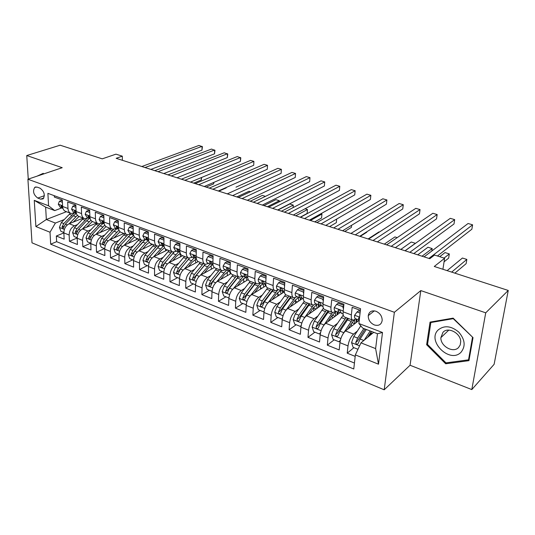 <?xml version="1.0" encoding="UTF-8"?>
<svg xmlns="http://www.w3.org/2000/svg" width="535" height="535" viewBox="0 0 535 535"><rect width="100%" height="100%" fill="white"/><g stroke="black" fill="none" stroke-linecap="round" stroke-linejoin="round"><path stroke-width="0.8" d="M376.005 311.263C371.691 310.133 369.103 311.597 368.247 315.65C368.214 319.903 370.247 323.006 374.346 324.959C378.78 326.149 381.395 324.618 382.191 320.365C382.09 316.158 380.031 313.129 376.005 311.263M471.803 389.58L494.119 364.308L508.25 290.451L485.726 312.828L420.818 290.585L394.375 312.286L384.197 389.794L410.057 365.251L471.803 389.58L485.726 312.828M394.375 312.286L27.914 179.232L32.006 242.837L384.197 389.794M27.914 179.232L62.227 167.696L26.75 155.538L28.261 179.111M26.75 155.538L60.167 145.206L102.238 158.841L115.955 154.16L122.314 156.173L116.155 158.306L429.806 258.699L434.527 255.061L444.618 258.258L434.266 266.47L508.25 290.451M360.369 310.34L352.177 307.311L351.355 314.908L343.136 311.818C342.882 314.908 343.437 316.687 344.814 317.141L352.625 320.104M343.136 311.818L343.918 304.254L331.707 299.727L330.978 307.257L322.986 304.254C322.772 307.311 323.374 309.083 324.798 309.564L332.375 312.433M322.986 304.254L323.675 296.758L311.798 292.364L311.163 299.814L303.385 296.892C303.205 299.921 303.853 301.686 305.325 302.188L312.674 304.97M303.385 296.892L303.987 289.468L292.431 285.195L291.876 292.571L284.312 289.729C284.165 292.732 284.854 294.491 286.372 295.012L293.508 297.714M284.312 289.729L284.827 282.38L273.579 278.213L273.111 285.523L265.741 282.754C265.634 285.73 266.363 287.489 267.921 288.024L274.843 290.645M265.741 282.754L266.183 275.478L255.228 271.426L254.834 278.661L247.658 275.966C247.585 278.916 248.347 280.661 249.945 281.216L256.673 283.764M247.658 275.966L248.026 268.757L237.359 264.805L237.038 271.981L230.05 269.352C230.003 272.275 230.799 274.014 232.431 274.582L238.964 277.056M230.05 269.352L230.338 262.21L219.945 258.365L219.698 265.467L212.883 262.906C212.87 265.801 213.692 267.54 215.364 268.115L221.711 270.523M212.883 262.906L213.104 255.83L202.979 252.085L202.792 259.121L196.151 256.626C196.164 259.495 197.02 261.22 198.726 261.816L204.892 264.15M196.151 256.626L196.312 249.618L186.434 245.96L186.314 252.928L179.84 250.494C179.874 253.343 180.763 255.061 182.495 255.663L188.494 257.937M179.84 250.494L179.934 243.552L170.304 239.988L170.244 246.896L163.924 244.522C163.984 247.337 164.9 249.056 166.659 249.671L172.497 251.878M163.924 244.522L163.957 237.64L154.561 234.163L154.561 241.004L148.396 238.69C148.483 241.479 149.419 243.191 151.211 243.82L156.882 245.966M148.396 238.69L148.376 231.876L139.207 228.478L139.261 235.26L133.242 232.999C133.349 235.768 134.312 237.466 136.124 238.102L141.648 240.195M133.242 232.999L133.168 226.245L124.22 222.928L124.321 229.649L118.449 227.442C118.576 230.184 119.559 231.882 121.398 232.524L126.775 234.564M118.449 227.442L118.322 220.748L109.581 217.511L109.735 224.172L103.997 222.018C104.151 224.733 105.154 226.425 107.013 227.081L112.25 229.06M103.997 222.018L103.823 215.384L95.29 212.221L95.491 218.822L89.887 216.715C90.054 219.41 91.077 221.095 92.956 221.757L98.059 223.684M89.887 216.715L89.666 210.141L81.327 207.052L81.574 213.592L76.097 211.539C76.284 214.214 77.328 215.886 79.22 216.555L84.189 218.434M76.097 211.539L75.83 205.019L67.684 202.003L67.972 208.489C68.172 211.144 69.222 212.816 71.128 213.485L74.927 212.923M56.342 236.015L63.866 232.912L64.16 239.165L56.342 236.015L56.636 241.68L354.438 363.038M77.394 224.613L74.492 225.803C71.095 227.616 69.316 230.692 69.155 235.025L69.43 241.285L77.167 238.001M69.43 241.285L77.428 244.508L77.174 238.215C77.354 233.855 79.133 230.759 82.517 228.92L96.487 223.095M110.043 228.224L96.146 234.203C92.776 236.089 90.99 239.225 90.783 243.626L90.997 249.972L82.818 246.682L90.776 243.191M123.906 233.481L110.09 239.613C106.732 241.546 104.94 244.722 104.706 249.156L104.873 255.563L96.507 252.192L104.452 248.601M138.09 238.851L124.361 245.15C121.024 247.123 119.218 250.347 118.957 254.827L119.078 261.281L110.518 257.837L118.416 254.145M152.595 244.341L138.966 250.821C135.643 252.834 133.837 256.104 133.543 260.625L133.616 267.139L124.849 263.608L132.7 259.823M167.448 249.965L153.919 256.619C150.616 258.686 148.804 262.003 148.483 266.564L148.503 273.131L139.528 269.52L147.319 265.627M182.649 255.723L169.234 262.565C165.957 264.678 164.138 268.042 163.777 272.643L163.743 279.277L154.555 275.572L162.292 271.573M198.224 261.615L184.923 268.65C181.666 270.817 179.847 274.228 179.452 278.875L179.359 285.563L169.943 281.771L177.62 277.665M214.348 267.56L200.999 274.89C197.769 277.11 195.944 280.567 195.516 285.262L195.362 292.01L185.712 288.124L193.316 283.898M231.013 273.559L217.477 281.283C214.281 283.557 212.448 287.068 211.98 291.809L211.766 298.617L201.876 294.631L209.406 290.291M248.22 279.611L234.377 287.843C231.214 290.171 229.375 293.735 228.866 298.523L228.585 305.391L218.44 301.305L225.89 296.838M265.995 285.71L251.704 294.564C248.574 296.958 246.735 300.57 246.187 305.405L245.839 312.34L235.433 308.147L242.79 303.552M284.312 291.869L269.486 301.466C266.397 303.92 264.558 307.592 263.956 312.473L263.541 319.469L252.861 315.168L260.124 310.434M302.328 298.67L287.736 308.548C284.694 311.069 282.841 314.794 282.199 319.729L281.704 326.785L270.75 322.371L277.906 317.496M321.04 305.492L306.481 315.824C303.472 318.405 301.626 322.19 300.938 327.173L300.356 334.301L289.107 329.767L296.156 324.745M339.979 312.674L325.728 323.287C322.772 325.942 320.92 329.787 320.177 334.823L319.515 342.012L307.959 337.358L314.894 332.188M359.266 320.177L345.503 330.964C342.594 333.686 340.748 337.598 339.952 342.688L339.197 349.943L327.326 345.162L334.128 339.832M347.503 329.353L351.89 325.915M351.355 314.908C351.087 318.011 351.622 319.783 352.973 320.238L355.969 318.893M330.978 307.257C330.75 310.327 331.332 312.099 332.737 312.574L335.813 311.29M311.163 299.814C310.969 302.857 311.597 304.622 313.049 305.117L316.198 303.893M291.876 292.571C291.722 295.587 292.391 297.346 293.896 297.861L297.106 296.698M298.884 295.514L299.513 295.086M273.111 285.523C272.99 288.512 273.699 290.264 275.244 290.793L278.521 289.689M254.834 278.661C254.747 281.617 255.496 283.369 257.081 283.918L260.418 282.861M237.038 271.981C236.978 274.91 237.761 276.655 239.386 277.21L242.776 276.214M219.698 265.467C219.671 268.369 220.48 270.108 222.139 270.683L225.589 269.727M202.792 259.121C202.792 261.996 203.641 263.728 205.326 264.317L208.824 263.407M186.314 252.928C186.34 255.784 187.217 257.509 188.935 258.104L192.48 257.248M170.244 246.896C170.297 249.718 171.193 251.437 172.945 252.052L176.53 251.229M154.561 241.004C154.642 243.806 155.565 245.518 157.343 246.14L160.961 245.364M139.261 235.26C139.361 238.035 140.31 239.74 142.116 240.375L145.767 239.633M124.321 229.649C124.448 232.404 125.417 234.103 127.243 234.745L130.935 234.042M109.735 224.172C109.882 226.9 110.879 228.592 112.724 229.241L116.443 228.579M95.491 218.822C95.651 221.53 96.668 223.209 98.54 223.871L102.285 223.235M81.574 213.592C81.755 216.28 82.791 217.952 84.677 218.621L88.449 218.019M37.784 198.077L40.64 199.154L43.134 198.873C45.301 194.934 44.258 191.363 39.998 188.166L37.129 187.11L34.735 187.357C32.508 191.249 33.524 194.827 37.784 198.077L44.392 195.696M373.731 332.315L360.971 342.861L375.623 348.606L377.456 333.74L362.67 328.095L358.885 323.528L360.557 308.708L47.896 193.342L48.571 205.781L54.744 210.596L61.706 207.934M358.885 323.528L382.505 332.496L378.506 364.195L355.354 354.899L353.769 368.983L50.671 244.181L50.016 232.237L35.885 226.559L34.267 200.351L48.571 205.781M357.413 331.018L353.568 334.094L345.503 330.964M337.324 323.481L333.572 326.337L325.728 323.287M317.783 316.132L314.119 318.786L306.481 315.824M298.764 308.962L295.173 311.437L287.736 308.548M280.246 301.961L276.729 304.275L269.486 301.466M262.21 295.133L258.766 297.306L251.704 294.564M244.642 288.465L241.252 290.512L234.377 287.843M227.515 281.952L224.185 283.884L217.477 281.283M210.817 275.599L207.54 277.431L200.999 274.89M194.533 269.399L191.303 271.131L184.923 268.65M178.643 263.334L175.46 264.979L169.234 262.565M163.135 257.415L159.998 258.98L153.919 256.619M147.994 251.637L144.905 253.122L138.966 250.821M133.215 245.986L130.159 247.404L124.361 245.15M118.77 240.462L115.761 241.813L110.09 239.613M104.666 235.059L101.69 236.356L96.146 234.203M90.876 229.776L87.934 231.02L82.517 228.92M83.226 218.073L69.196 223.744C65.798 225.549 64.019 228.605 63.866 232.919L69.155 235.025M353.568 334.094C350.679 336.849 348.833 340.782 348.011 345.891L347.228 353.174L355.186 356.384M327.326 345.162L328.022 337.946C328.784 332.884 330.637 329.018 333.572 326.337M307.959 337.358L308.568 330.209C309.284 325.206 311.129 321.395 314.119 318.786M289.107 329.767L289.636 322.685C290.298 317.73 292.143 313.978 295.173 311.437M270.75 322.371L271.198 315.349C271.813 310.447 273.659 306.756 276.729 304.275M252.861 315.168L253.242 308.213C253.811 303.358 255.65 299.72 258.766 297.306M235.433 308.147L235.741 301.252C236.269 296.443 238.102 292.866 241.252 290.512M218.44 301.305L218.681 294.471C219.169 289.709 221.002 286.185 224.185 283.884M201.876 294.631L202.049 287.863C202.498 283.149 204.323 279.671 207.54 277.431M185.712 288.124L185.832 281.41C186.24 276.742 188.059 273.318 191.303 271.131M169.943 281.771L170.003 275.117C170.377 270.496 172.196 267.119 175.46 264.979M154.555 275.572L154.555 268.978C154.896 264.397 156.708 261.067 159.998 258.98M139.528 269.52L139.475 262.979C139.782 258.445 141.594 255.162 144.905 253.122M124.849 263.608L124.749 257.128C125.023 252.634 126.828 249.39 130.159 247.404M110.518 257.837L110.37 251.41C110.611 246.956 112.41 243.759 115.761 241.813M96.507 252.192L96.313 245.819C96.534 241.412 98.32 238.256 101.69 236.356M82.818 246.682L82.577 240.362C82.771 235.988 84.557 232.879 87.934 231.02M54.276 195.696L54.343 197.067L62.307 200.016L62.615 206.477C62.822 209.125 63.886 210.79 65.798 211.465L70.64 213.298M54.744 210.596L45.642 207.125L46.338 219.517L55.386 223.062L50.016 232.237M66.42 211.706L46.338 219.517L35.885 226.559M64.213 219.557L55.386 223.062M442.913 269.279L444.618 258.258M122.381 160.299L122.314 156.173M56.636 241.68L50.671 244.181M347.228 353.174L353.889 347.676M368.929 335.278L371.297 333.332M355.354 354.899L360.971 342.861M45.642 207.125L34.267 200.351M382.505 332.496L377.456 333.74M378.506 364.195L375.623 348.606M43.743 173.908L43.221 173.34L37.096 176.142M420.818 290.585L410.057 365.251M473.02 337.618L453.152 318.131L430.06 322.11L426.629 344.714L445.668 363.773L468.948 360.65L473.02 337.618M446.631 362.79L445.668 363.773M427.619 343.784L426.629 344.714M62.421 202.337L59.432 201.227L58.288 204.236L60.401 207.446L62.568 208.262M62.354 200.926L61.291 200.531L59.432 201.227M150.837 169.408L201.976 150.134L202.07 146.343L145.012 167.549M201.976 150.134L202.417 146.724L198.96 145.44L141.802 166.519M62.682 207.219L61.117 205.788L61.023 206.423L62.949 208.403M73.188 222.132L79.033 216.494M69.149 223.764L77.388 215.324M63.859 232.478L60.896 231.301L59.432 227.382L61.298 222.593L70.406 213.211M82.704 217.872L82.798 218.247M193.737 183.137L201.26 179.994L201.321 177.593M73.977 213.298L63.772 223.556L62.02 227L63.237 228.325L65.344 224.172L73.355 215.792L76.258 213.418M201.675 177.446L201.26 179.994M42.258 174.41L43.636 173.949M438.265 329.861C426.395 340.701 449.634 363.974 460.949 352.331C465.811 346.265 465.076 339.518 458.729 332.068C451.192 325.855 444.371 325.12 438.265 329.861M443 332.262L440.873 337.659C440.405 346.138 453.085 353.394 458.495 347.596L460.214 344.975L460.709 341.684C460.755 333.138 448.083 326.49 443 332.262M472.465 337.538L468.526 359.841L445.976 362.877L427.525 344.42L430.856 322.518L453.232 318.673L472.699 337.304M469.222 359.105L468.526 359.841M431.605 321.843L430.856 322.518M75.923 207.366L72.773 206.189L71.576 209.218L73.656 212.442L75.883 213.284M75.87 205.935L74.619 205.473L72.773 206.189M163.777 173.554L214.542 153.819L214.655 149.994L158.019 171.708M214.542 153.819L214.963 150.368L211.486 149.071L154.742 170.658M76.204 212.576L74.452 210.81L74.365 211.432L76.411 213.452M89.746 212.509L86.416 211.265L85.165 214.321L87.212 217.551L89.505 218.42M89.693 211.064L88.262 210.536L86.416 211.265M176.985 177.78L227.342 157.571L227.482 153.712L171.294 175.955M227.342 157.571L227.756 154.08L224.252 152.776L167.95 174.885M90.027 217.992L88.088 215.953L88.007 216.568L90.174 218.621M103.89 217.765L100.386 216.468L99.075 219.537L101.082 222.787L103.436 223.67M103.85 216.314L102.218 215.712L100.386 216.468M190.467 182.094L240.396 161.396L240.563 157.511L184.849 180.295M240.396 161.396L240.797 157.865L237.272 156.554L181.432 179.205M104.164 223.49L103.663 222.453L102.045 221.216L101.964 221.811L104.265 223.911M118.369 223.155L114.677 221.784L113.313 224.874L115.279 228.137L117.7 229.047M118.342 221.691L116.503 221.008L114.677 221.784M204.23 186.501L253.704 165.295L253.904 161.376L198.692 184.729M253.704 165.295L253.904 161.376L250.54 160.4L195.201 183.612M118.636 229.08L117.988 227.836L116.329 226.599L116.255 227.188L118.69 229.321M86.449 227.275L92.341 221.503M82.43 228.953L90.896 220.186M77.167 237.761L74.044 236.523L72.573 232.558L74.452 227.723L83.56 218.193M95.745 222.807L95.865 223.349M206.156 187.116L213.625 183.9L213.666 182.455M86.677 218.668L76.986 228.706L75.221 232.19L76.485 233.521L78.591 229.334L86.603 220.828L89.492 218.414M75.221 232.19L77.568 230.766M213.926 182.341L213.625 183.9M100.012 232.544L106.004 226.593M96.006 234.27L104.746 225.128M90.783 243.171L87.493 241.867L86.008 237.861L87.907 232.966L97.009 223.289M109.066 227.857L109.22 228.579M218.822 191.169L226.225 187.879L226.238 187.471M99.905 223.998L90.502 233.976L88.723 237.5C88.81 238.69 89.245 239.132 90.034 238.831L92.14 234.611L100.145 225.971L103.028 223.516M88.723 237.5L90.736 236.637L91.311 235.721M226.305 187.444L226.225 187.879M113.881 237.935L120.047 231.749M109.896 239.707L118.964 230.144M104.706 248.701L101.249 247.33L99.757 243.285L101.67 238.329L110.765 228.498M122.689 233.013L122.869 233.942M113.547 229.375L104.325 239.359L102.539 242.937C102.633 244.154 103.081 244.595 103.897 244.268L106.004 240.014L113.995 231.234L116.877 228.739M102.539 242.937L104.539 242.047L105.348 240.864M236.002 187.156L277.886 168.331L281.377 169.348L227.281 193.877M128.066 243.452L134.472 236.985M124.1 245.277L133.569 235.246M118.957 254.366L115.319 252.915L113.821 248.828L115.754 243.813L124.836 233.828M136.619 238.289L136.813 239.433M127.577 234.818L118.469 244.869L116.677 248.494C116.777 249.745 117.245 250.193 118.081 249.825L120.188 245.538L131.035 234.076M116.677 248.494L118.663 247.578L119.813 245.993M250.561 191.717L249.042 191.242L236.798 196.92M133.195 228.672L129.31 227.228L127.885 230.338L129.811 233.614L132.299 234.557M133.182 227.194L131.122 226.432L129.31 227.228M218.293 191.002L267.279 169.267L267.507 165.322L212.836 189.25M267.279 169.267L267.507 165.322L264.076 164.332L209.272 188.113M133.442 234.771L132.66 233.354L130.955 232.116L130.881 232.685L132.606 234.671L133.462 234.858M142.584 249.103L146.256 244.896L149.298 242.308M138.639 250.989L145.466 243.191L148.462 240.496M133.549 260.157L129.717 258.639L128.219 254.506L130.165 249.43L139.227 239.279M150.863 243.692L151.071 245.07M141.996 240.335L132.941 250.514L131.142 254.178C131.249 255.469 131.737 255.917 132.606 255.509L134.706 251.196L144.811 240.081M131.142 254.178L133.115 253.242L142.444 242.388M265.434 196.372L262.351 195.409L250.233 201.22M148.382 234.323L144.303 232.805L142.805 235.935L144.691 239.225L147.252 240.188M148.376 232.832L146.095 231.989L144.303 232.805M148.603 240.576L147.68 239.005L145.928 237.767L145.861 238.316L147.553 240.309L148.529 240.516M281.122 173.327L281.377 169.348L281.122 173.327L232.651 195.596M157.45 254.887L161.149 250.574L164.546 247.718M153.518 256.84L163.282 246.167M148.489 266.096L144.463 264.491L142.952 260.318L144.918 255.182L153.966 244.863M165.368 248.902L165.656 250.848M156.802 245.939L147.767 256.285L145.955 260.003C146.075 261.334 146.583 261.775 147.473 261.327L149.566 256.987L159.102 246.147M145.955 260.003L147.914 259.04L157.751 247.504M267.4 206.717L279.357 200.732L275.92 199.655L263.929 205.607M279.283 201.809L279.357 200.732L279.417 201.742M163.944 240.115L159.651 238.516L158.093 241.666L159.925 244.97L162.56 245.966M163.951 238.61L161.436 237.674L159.651 238.516M247.33 200.291L295.246 177.466L295.534 173.454L242.054 198.605M295.246 177.466L295.534 173.454L291.97 172.417L238.329 197.415M164.131 246.495L163.068 244.789C162.607 243.585 162.005 243.178 161.262 243.559L162.861 246.08L163.884 246.287M172.665 260.812L176.396 256.385L180.228 253.229M168.752 262.839L178.476 251.972M163.79 272.175L159.557 270.489L158.046 266.269L160.032 261.067L169.047 250.574M179.941 253.376L180.562 256.787M171.956 251.677L162.941 262.197L161.122 265.969C161.256 267.339 161.784 267.781 162.7 267.286L164.787 262.919L174.022 252.152M161.122 265.969L163.068 264.979L173.36 252.828M281.45 211.211L293.267 205.086L289.763 203.989L277.906 210.081M293.08 207.613L293.267 205.086L293.14 207.587M179.9 246.046L175.386 244.368L173.755 247.538L175.54 250.855L178.249 251.878M179.921 244.528L177.152 243.505L175.386 244.368M262.331 205.092L309.665 181.686L309.986 177.647L257.148 203.434M309.665 181.686L309.986 177.647L306.341 176.59L253.343 202.217M180.034 252.533L178.837 250.714C178.356 249.477 177.734 249.069 176.978 249.497L178.55 251.992L179.606 252.206M188.246 266.891L192.005 262.331L196.365 258.86M184.354 268.991L194.105 257.857M179.466 278.401L175.025 276.635L173.5 272.362L175.507 267.092L184.501 256.425M195.308 259.395L195.81 262.892M300.202 217.217L307.143 213.438L307.451 209.526L305.03 208.77M187.477 257.556L178.489 268.256L176.657 272.074C176.804 273.492 177.352 273.927 178.302 273.385L180.375 268.991L189.43 258.198M176.657 272.074L178.59 271.058L189.303 258.331M295.788 215.799L307.451 209.526L307.143 213.438M196.251 252.132L191.51 250.373L189.811 253.557L191.537 256.894L194.332 257.944M196.285 250.601L193.262 249.477L191.51 250.373M277.658 210.001L324.377 185.999L324.732 181.92L272.589 208.376M324.732 181.92L321.013 180.843L268.697 207.132M196.332 258.706L195.001 256.793C194.499 255.516 193.857 255.115 193.082 255.583L194.62 258.051L195.73 258.271M204.209 273.124L208.001 268.43L212.582 264.778M200.331 275.318L210.108 263.895M195.536 284.78L190.868 282.928L189.337 278.608L191.363 273.271L200.324 262.417M211.031 265.594L211.412 269.172M314.74 221.864L321.588 217.999L321.93 214.053L320.9 213.732M203.374 263.574L194.419 274.462L192.58 278.334C192.74 279.798 193.316 280.233 194.292 279.631L196.352 275.217L205.306 264.31M192.58 278.334L194.493 277.29L205.233 264.29M310.42 220.487L321.93 214.053M213.024 258.378L208.041 256.519L206.263 259.729C206.283 261.582 206.844 262.698 207.934 263.073L210.817 264.156M213.07 256.827L209.78 255.603L208.041 256.519M293.34 215.016L339.397 190.4L339.785 186.287L288.372 213.432M339.785 186.287L335.993 185.19L284.393 212.154M213.044 265.006L211.572 263.026C211.051 261.702 210.389 261.307 209.6 261.829L211.098 264.27L212.255 264.491M220.567 279.517L224.399 274.676L229.167 270.857M216.695 281.818L226.512 270.081M212.007 291.321L207.105 289.375L205.567 285.008L207.607 279.604L216.541 268.563M227.128 271.981L227.395 275.625M329.58 226.619L336.334 222.654L336.669 219.076M219.664 269.747L210.743 280.828L208.897 284.754C209.078 286.265 209.673 286.693 210.683 286.031L212.729 281.597L221.644 270.496M208.897 284.754L210.79 283.677L221.497 270.436M229.548 271.171L230.351 273.933M230.231 264.912L225.001 262.832L223.142 266.062C223.142 267.928 223.684 269.051 224.753 269.419L227.716 270.536M230.297 263.213L226.713 261.889L225.001 262.832M309.377 220.152L354.732 194.894L355.16 190.748L304.529 218.601M355.16 190.748L351.281 189.624L300.456 217.297M230.177 271.459L228.565 269.413C228.024 268.048 227.342 267.654 226.532 268.236L227.997 270.636L229.207 270.864M237.339 286.078L241.205 281.082L245.725 277.25M233.454 288.505L243.325 276.421M228.9 297.955L223.75 295.989L222.206 291.568L224.272 286.098L233.16 274.856M243.606 278.575L243.773 282.253M344.734 231.468L351.381 227.408L351.595 225.295M236.363 276.067L227.482 287.349L225.63 291.328C225.83 292.892 226.452 293.314 227.482 292.591L229.522 288.144L238.396 276.842M225.63 291.328L227.495 290.224L238.155 276.749M246.013 277.297L246.849 280.42M247.872 271.76L247.705 271.278L242.402 269.306L240.462 272.556C240.442 274.442 240.957 275.565 242.007 275.92L245.057 277.07M247.972 269.774L244.094 268.336L242.402 269.306M325.782 225.402L370.394 199.481L370.862 195.302L321.053 223.891M370.862 195.302L366.903 194.158L316.887 222.553M247.765 278.093L246.006 275.973C245.431 274.562 244.729 274.174 243.906 274.809L245.331 277.177L246.602 277.397M254.526 292.819L258.432 287.649L262.825 283.771M250.627 295.4L260.572 282.921M246.24 304.703L240.824 302.77L239.272 298.303L241.352 292.752L250.199 281.31M260.471 285.396L260.572 289.067M246.026 304.836L246.274 304.448M360.209 236.416L366.742 232.264L366.796 231.795M253.483 282.554L244.649 294.036L242.79 298.075C243.017 299.694 243.659 300.108 244.722 299.312L246.742 294.852L255.57 283.343M265.34 286.111L265.26 285.101M265.527 285.998L265.072 284.627M242.79 298.075L244.635 296.938L255.235 283.216M263.019 283.851L263.748 287.101M265.982 278.788L265.701 277.979L260.257 275.946L258.231 279.216C258.191 281.122 258.679 282.246 259.709 282.594L262.852 283.784M266.116 276.501L261.923 274.95L260.257 275.946M342.567 230.772L386.397 204.169L386.899 199.956L337.973 229.301M386.899 199.956L382.859 198.786L333.706 227.937M265.821 284.901L263.902 282.701C263.3 281.243 262.578 280.862 261.742 281.564L263.12 283.884L264.45 284.105M265.701 277.979L266.042 277.772M272.161 299.734L276.113 294.384L280.454 290.418M268.209 302.536L277.431 290.378M264.043 311.604L263.675 311.845L258.331 309.725L256.773 305.204L258.88 299.587L267.667 287.937M277.732 292.471L277.812 296.076M263.675 311.845L264.096 311.189M271.044 289.208L262.264 300.904L260.391 304.997C260.645 306.675 261.314 307.077 262.404 306.201L264.404 301.74L273.184 290.017M282.62 292.966L282.513 291.281M282.941 292.759L282.36 290.926M260.391 304.997L262.217 303.826L272.756 289.85M280.387 290.451L281.062 293.976M379.395 232.043L378.961 231.909L368.113 238.951M284.573 286.004L284.185 284.854L278.588 282.768L276.468 286.058C276.408 287.977 276.876 289.107 277.879 289.448L281.122 290.672M284.754 283.416L280.233 281.738L278.588 282.768M359.747 236.276L402.741 208.958L403.29 204.711L355.293 234.845M403.29 204.711L399.157 203.514L350.92 233.447M284.359 291.889L283.603 291.608L282.279 289.609C281.637 288.097 280.895 287.73 280.052 288.499L281.383 290.766L282.774 290.993M284.185 284.854L284.673 284.54M290.251 306.849L294.25 301.299L298.537 297.239M286.171 309.979L295.046 297.834M282.32 318.673L281.784 319.041L276.307 316.86L274.743 312.286L276.862 306.588L285.657 294.658M295.394 299.847L295.527 303.278M281.784 319.041L282.413 318.111M289.067 296.029L280.333 307.946L278.461 312.099C278.742 313.838 279.437 314.226 280.554 313.276L282.54 308.802L291.261 296.865M300.329 300.028L300.235 297.861M300.797 299.714L300.302 297.868M278.461 312.099L280.253 310.888L290.726 296.657M298.262 297.386L298.798 301.065M397.224 237.627L394.937 236.911L384.297 244.134M303.666 293.414L303.164 291.916L297.413 289.776L295.206 293.086C295.119 295.019 295.561 296.156 296.53 296.484L299.881 297.741M303.9 290.518L299.032 288.713L297.413 289.776M377.342 241.907L419.453 213.853L420.042 209.573L373.029 240.523M420.042 209.573L415.822 208.349L368.555 239.091M303.405 299.072L302.415 298.697L301.145 296.704C300.469 295.139 299.707 294.778 298.858 295.628L300.135 297.841L301.593 298.062M303.164 291.916L303.826 291.475M304.475 317.857L313.45 305.171M308.815 314.165L312.861 308.387L317.094 304.234M301.091 325.915L300.382 326.424L294.752 324.19L293.18 319.562L295.327 313.784L304.228 301.426M313.457 307.585L313.737 310.674M300.382 326.424L301.225 325.22M307.558 303.037L298.891 315.175L297.005 319.395C297.32 321.194 298.048 321.568 299.185 320.525L301.151 316.058L309.812 303.887M318.472 307.311L318.425 304.736M319.101 306.869L318.626 304.81M297.005 319.395L298.777 318.144L309.17 303.646M316.586 304.535L316.974 308.374M405.028 250.768L415.401 243.311L411.261 242.021L400.835 249.424M323.28 301.024L322.665 299.172L316.76 296.972L314.446 300.302C314.339 302.255 314.754 303.392 315.697 303.706L319.148 305.01M323.581 297.814L318.352 295.875L316.76 296.972M395.365 247.672L436.533 218.862L437.169 214.542L391.205 246.341M437.169 214.542L432.855 213.284L386.618 244.876M322.979 306.455L321.742 305.987L320.532 303.994C319.816 302.375 319.027 302.028 318.178 302.95L319.395 305.104L320.926 305.318M322.665 299.172L323.508 298.577M323.321 326.002L332.529 312.507M327.875 321.689L331.981 315.677L336.147 311.417M320.391 333.318L319.475 334.007L313.697 331.713L312.119 327.025L314.286 321.174L323.407 308.234M331.941 315.724L332.502 318.245M319.475 334.007L320.559 332.516M326.544 310.226L317.95 322.598L316.058 326.885C316.406 328.744 317.161 329.112 318.318 327.975L320.271 323.501L328.858 311.102M337.063 314.847L337.083 311.771M337.873 314.246L337.411 311.898M316.058 326.885L317.79 325.601L328.102 310.815M335.385 311.925L335.599 315.938M422.035 256.212L432.173 248.561L427.946 247.244L417.748 254.834M431.812 251.015L432.173 248.561M343.443 308.855L342.714 306.629L336.642 304.368L334.221 307.719C334.087 309.691 334.475 310.828 335.385 311.129L338.956 312.473M343.811 305.318L338.2 303.238L336.642 304.368M413.822 253.577L454.001 223.978L454.683 219.617L409.823 252.299M454.683 219.617L450.269 218.34L405.129 250.795M343.095 314.038L341.597 313.477L340.461 311.484C339.692 309.812 338.889 309.477 338.033 310.474L339.19 312.567L340.795 312.774M342.714 306.629L343.751 305.859M342.728 334.395L352.204 319.943M347.442 329.446L354.023 320.157M358.45 318.205L359.266 320.131L355.628 318.76C354.752 318.472 354.397 317.335 354.558 315.342L357.079 311.979L360.062 313.082M340.233 340.902L339.096 341.805L333.158 339.444L331.573 334.703L333.766 328.764L343.243 315.048M351.013 324.056L351.923 325.935M339.096 341.805L340.441 340.019M444.07 261.809L448.658 258.131L449.32 253.931L444.993 252.58L439.723 256.706M356.236 318.994L356.123 322.645M354.685 323.769L351.97 322.625M346.045 317.609L337.525 330.229L335.626 334.576C336.02 336.508 336.803 336.856 337.98 335.626L339.912 331.158L348.425 318.512M357.126 321.856L356.698 319.168M335.626 334.576L337.331 333.251L347.549 318.185M354.692 319.843L354.692 323.662M444.077 258.084L449.32 253.931M360.249 311.417L358.604 310.808L357.079 311.979M437.436 255.984L471.863 229.207L472.599 224.814L428.909 258.412M472.599 224.814L468.078 223.503L424.094 256.867M359.56 317.543L358.45 318.218L359.366 317.502M367.545 337.438L371.41 331.433M364.235 340.166L370.173 330.958M357.968 349.295L353.154 347.382L351.569 342.587L353.775 336.562L360.797 325.842M370.728 332.489L372.099 333.666M454.877 273.151L466.139 263.655L466.848 259.415L462.427 258.037L447.126 270.643M363.847 328.543L357.641 338.066L355.742 342.487C356.176 344.486 356.985 344.814 358.183 343.483L360.095 339.023L366.288 329.48M355.742 342.487L357.407 341.123L365.097 329.018M451.654 272.108L466.848 259.415M74.492 225.803L69.196 223.744M348.011 345.891L339.952 342.688M328.022 337.946L320.177 334.823M308.568 330.209L300.938 327.173M289.636 322.685L282.199 319.729M271.198 315.349L263.956 312.473M253.242 308.213L246.187 305.405M235.741 301.252L228.866 298.523M218.681 294.471L211.98 291.809M202.049 287.863L195.516 285.262M185.832 281.41L179.452 278.875M170.003 275.117L163.777 272.643M154.555 268.978L148.483 266.564M139.475 262.979L133.543 260.625M124.749 257.128L118.957 254.827M110.37 251.41L104.706 249.156M96.313 245.819L90.783 243.626M82.577 240.362L77.174 238.215M67.972 208.489L62.615 206.477M43.87 197.983L40.64 199.154M62.582 205.761L58.315 204.163M62.033 206.035L61.023 206.423M59.465 227.475L64.381 229.415M73.355 215.792L75.85 216.742M69.309 214.254L71.784 215.197M65.344 224.172L67.296 224.934M61.298 222.593L63.772 223.556M64.026 226.185L62.02 227M76.064 210.817L71.603 209.145M75.388 211.037L74.365 211.432M89.86 215.993L85.199 214.241M89.037 216.147L88.007 216.568M103.977 221.283L99.109 219.457M103.014 221.376L101.964 221.811M118.436 226.706L113.346 224.794M117.312 226.726L116.255 227.188M72.606 232.658L77.702 234.671M86.603 220.828L89.151 221.798M82.464 219.256L84.998 220.213M78.591 229.334L80.631 230.124M74.452 227.723L76.986 228.706M86.048 237.961L91.331 240.048M100.145 225.971L102.753 226.96M95.912 224.366L98.5 225.349M92.14 234.611L94.267 235.44M87.907 232.966L90.502 233.976M99.791 243.385L105.275 245.545M113.995 231.234L116.663 232.25M109.668 229.589L112.317 230.598M106.004 240.014L108.217 240.877M101.67 238.329L104.325 239.359M113.861 248.929L119.546 251.176M128.166 236.624L130.901 237.66M123.739 234.939L126.454 235.968M120.188 245.538L122.495 246.441M115.754 243.813L118.469 244.869M133.235 232.25L127.918 230.257M131.951 232.21L130.881 232.685M128.253 254.607L134.158 256.934M142.671 242.134L145.466 243.191M138.137 240.409L140.912 241.466M134.706 251.196L137.107 252.132M130.165 249.43L132.941 250.514M148.396 237.935L142.845 235.855M146.938 237.821L145.861 238.316M142.992 260.418L149.118 262.839M157.517 247.772L160.38 248.862M152.876 246.013L155.718 247.09M149.566 256.987L152.067 257.964M144.918 255.182L147.767 256.285M163.931 243.759L158.133 241.586M162.286 243.565L161.202 244.087M158.079 266.37L164.432 268.878M172.718 253.55L175.647 254.66M167.97 251.744L170.872 252.848M164.787 262.919L167.395 263.936M160.032 261.067L162.941 262.197M179.847 249.731L173.795 247.464M178.015 249.457L176.924 249.999M173.534 272.469L180.135 275.07M188.287 259.462L191.289 260.605M183.418 257.616L186.401 258.746M180.375 268.991L183.097 270.055M175.507 267.092L178.489 268.256M196.171 255.85L189.851 253.483M194.131 255.496L193.041 256.058M189.37 278.715L196.218 281.417M204.236 265.527L207.312 266.691M199.247 263.628L202.304 264.792M196.352 275.217L199.187 276.321M191.363 273.271L194.419 274.462M212.91 262.123L206.309 259.649M210.65 261.682L209.559 262.27M205.6 285.115L212.709 287.924M227.83 275.371L227.395 275.211M220.58 271.733L223.73 272.93M215.471 269.794L218.594 270.984M212.729 281.597L215.679 282.748M207.607 279.604L210.743 280.828M230.077 268.563L223.189 265.982M227.596 268.028L226.506 268.637M222.246 291.682L229.622 294.591M244.602 281.758L243.759 281.437M237.333 278.1L240.563 279.33M232.096 276.113L235.3 277.331M229.522 288.144L232.591 289.341M224.272 286.098L227.482 287.349M247.698 275.171L240.509 272.475M244.97 274.542L243.893 275.177M239.305 298.41L246.969 301.432M261.802 288.305L260.532 287.823M254.513 284.627L257.83 285.891M249.143 282.587L252.433 283.838M246.742 294.852L249.945 296.102M241.352 292.752L244.649 294.036M265.788 281.952L258.278 279.136M262.805 281.229L261.729 281.885M256.813 305.318L264.772 308.454M279.444 295.019L277.725 294.364M272.141 291.328L275.538 292.618M266.624 289.234L270.001 290.512M264.404 301.74L267.747 303.037M258.88 299.587L262.264 300.904M284.366 288.92L276.521 285.978M281.102 288.091L280.046 288.773M274.776 312.4L283.048 315.663M297.547 301.907L295.353 301.078M290.217 298.196L293.708 299.52M284.566 296.049L288.024 297.36M282.54 308.802L286.018 310.16M276.862 306.588L280.333 307.946M303.452 296.076L295.26 292.999M299.894 295.146L298.858 295.842M293.22 319.676L301.814 323.066M316.118 308.983L313.43 307.959M308.782 305.251L312.36 306.608M302.977 303.044L306.528 304.395M301.151 316.058L304.743 317.456M295.327 313.784L298.891 315.175M323.06 303.425L314.506 300.215M319.194 302.395L318.178 303.111M312.159 327.146L321.087 330.67M335.191 316.238L332.342 315.155M327.841 312.493L331.519 313.891M321.876 310.226L325.527 311.611M320.271 323.501L323.963 324.946M314.286 321.174L317.95 322.598M343.223 310.989L334.281 307.632M339.023 309.845L338.04 310.574M331.613 334.816L340.895 338.481M347.416 319.93L351.194 321.368M341.29 317.603L345.035 319.027M339.912 331.158L343.704 332.636M333.766 328.764L337.525 330.229M359.607 317.128L354.618 315.255M359.406 317.509L358.457 318.251M351.609 342.708L359.58 345.851M360.095 339.023L363.847 340.487M353.775 336.562L357.641 338.066M374.333 310.855L368.247 315.65M35.992 186.916L34.735 187.357M448.798 330.102L440.873 337.659M116.683 226.445L116.329 226.599M131.336 231.943L130.955 232.116M146.343 237.573L145.928 237.767M161.717 243.345L161.262 243.559M177.466 249.25L176.978 249.497M193.616 255.309L193.082 255.583M210.168 261.521L209.6 261.829M227.148 267.888L226.532 268.236M244.569 274.428L243.906 274.809M262.451 281.136L261.742 281.564M280.801 288.024L280.052 288.499M299.653 295.093L298.858 295.628M319.014 302.362L318.178 302.95M338.909 309.825L338.033 310.474"/></g></svg>

